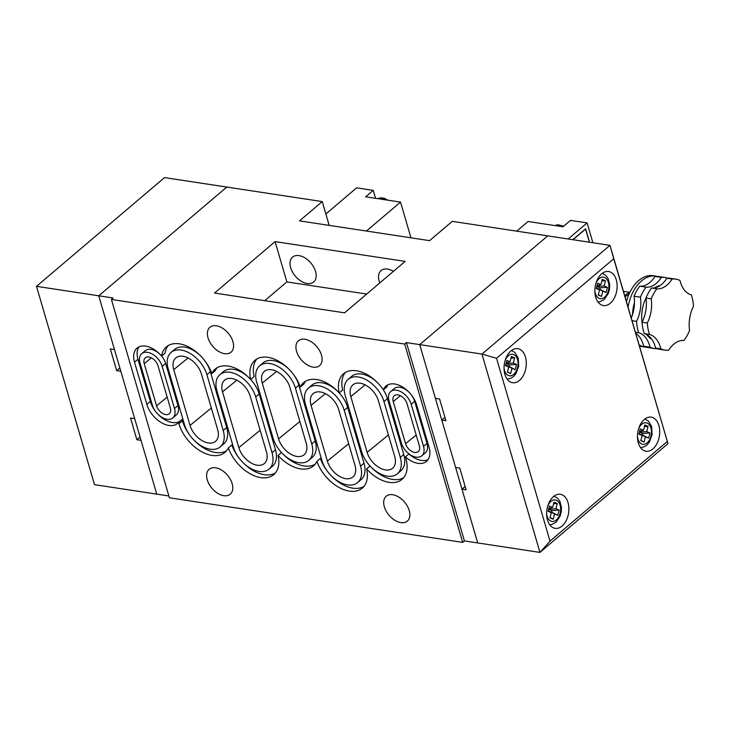 <?xml version="1.0" encoding="UTF-8"?>
<svg xmlns="http://www.w3.org/2000/svg" width="730" height="730" viewBox="0 0 730 730"><rect width="100%" height="100%" fill="white"/><g stroke="black" fill="none" stroke-linecap="round" stroke-linejoin="round"><path stroke-width="1.09" d="M366.442 231.045L400.524 202.1L410.963 237.816M375.548 198.304L373.231 190.375L365.657 196.799L400.524 202.1M325.863 213.981L356.623 187.847L373.231 190.375M659.993 285.622A27.749 17.648 98.6 0 0 654.555 287.875M645.977 298.141A27.749 17.648 98.6 0 0 642.044 322.259M634.47 302.685A27.749 17.648 98.6 0 0 632.554 314.484M657.255 276.387A35.907 22.84 98.6 0 0 655.878 276.104L653.113 275.685A35.907 22.84 98.6 0 0 626.431 301.581M655.878 276.104A35.907 22.84 98.6 0 0 628.065 307.175M693.5 306.244A35.907 22.84 98.6 0 0 692.743 300.34A35.907 22.84 98.6 0 0 691.31 294.865A27.202 17.301 98.6 0 1 679.958 280.42A35.907 22.84 98.6 0 0 675.798 279.134A35.907 22.84 98.6 0 0 672.12 279.043L666.864 278.24A27.202 17.301 -81.4 0 1 651.607 288.003A35.907 22.84 98.6 0 0 645.959 298.013A27.202 17.301 -81.4 0 1 642.044 322.222L647.3 323.016A35.907 22.84 98.6 0 0 649.49 334.404L644.234 333.601A27.202 17.301 -81.4 0 1 655.586 348.046L660.842 348.84A35.907 22.84 98.6 0 0 665.003 350.126A35.907 22.84 98.6 0 0 668.68 350.218A27.202 17.301 98.6 0 1 683.937 340.463A35.907 22.84 98.6 0 0 689.585 330.453A27.202 17.301 98.6 0 1 693.5 306.244M632.016 320.698L636.514 321.373A35.907 22.84 98.6 0 0 638.704 332.761L635.401 332.26M642.044 322.222A35.907 22.84 98.6 0 0 644.234 333.601M654.208 348.484L647.848 347.516A35.907 22.84 98.6 0 1 643.687 346.239L650.047 347.206A35.907 22.84 98.6 0 0 654.208 348.484A35.907 22.84 98.6 0 0 657.018 348.639M655.586 348.046A35.907 22.84 98.6 0 0 659.747 349.332L665.003 350.126M665.012 277.491L658.642 276.524A35.907 22.84 98.6 0 0 654.965 276.433L661.334 277.4A35.907 22.84 98.6 0 1 665.012 277.491A35.907 22.84 98.6 0 1 667.731 278.185M675.798 279.134L670.542 278.34A35.907 22.84 98.6 0 0 666.864 278.24M639.398 345.92A35.907 22.84 98.6 0 0 642.318 346.677L645.083 347.097A35.907 22.84 98.6 0 0 646.479 347.243M639.06 344.77A35.907 22.84 98.6 0 0 645.083 347.097M631.249 318.052A27.202 17.301 98.6 0 0 634.06 296.207A35.907 22.84 98.6 0 1 639.708 286.196A27.202 17.301 98.6 0 0 654.965 276.433M643.687 346.239A27.202 17.301 98.6 0 0 635.702 333.309M639.708 286.196L646.068 287.164A35.907 22.84 98.6 0 0 640.42 297.174L634.06 296.207M636.514 321.373A27.202 17.301 98.6 0 0 640.42 297.174M650.047 347.206A27.202 17.301 98.6 0 0 638.704 332.761M646.068 287.164A27.202 17.301 98.6 0 0 661.334 277.4M646.597 334.532A27.749 17.648 98.6 0 0 651.753 339.195M651.607 288.003L656.863 288.806A35.907 22.84 98.6 0 0 651.215 298.816L645.959 298.013M647.3 323.016A27.202 17.301 98.6 0 0 651.215 298.816M660.842 348.84A27.202 17.301 98.6 0 0 649.49 334.404M656.863 288.806A27.202 17.301 98.6 0 0 672.12 279.043M644.289 419.458A17.228 10.959 98.6 0 0 637.491 437.9A17.228 10.959 98.6 0 0 646.004 451.204A17.228 10.959 98.6 0 0 652.894 448.895A17.228 10.959 98.6 0 0 659.692 430.454A17.228 10.959 98.6 0 0 651.187 417.14A17.228 10.959 98.6 0 0 644.289 419.458M553.459 496.601A17.228 10.959 98.6 0 0 546.661 515.042A17.228 10.959 98.6 0 0 555.174 528.347A17.228 10.959 98.6 0 0 562.063 526.038A17.228 10.959 98.6 0 0 568.862 507.596A17.228 10.959 98.6 0 0 560.357 494.283A17.228 10.959 98.6 0 0 553.459 496.601M510.872 350.957A17.228 10.959 98.6 0 0 504.074 369.398A17.228 10.959 98.6 0 0 512.588 382.702A17.228 10.959 98.6 0 0 519.477 380.394A17.228 10.959 98.6 0 0 526.275 361.952A17.228 10.959 98.6 0 0 517.762 348.639A17.228 10.959 98.6 0 0 510.872 350.957M601.702 273.814A17.228 10.959 98.6 0 0 594.904 292.255A17.228 10.959 98.6 0 0 603.418 305.56A17.228 10.959 98.6 0 0 610.307 303.251A17.228 10.959 98.6 0 0 617.106 284.81A17.228 10.959 98.6 0 0 608.592 271.496A17.228 10.959 98.6 0 0 601.702 273.814M597.642 283.276L600.89 284.609L602.223 279.38L605.48 280.712L604.148 285.95L607.406 287.291L606.073 292.529L602.816 291.188L601.483 296.426L598.226 295.084L599.558 289.846L596.31 288.505L597.642 283.276M643.486 430.253L644.818 425.024L648.067 426.356L646.734 431.594L649.992 432.936L648.66 438.164L645.402 436.832L644.07 442.061L640.812 440.728L642.154 435.491L638.896 434.149L640.228 428.921L643.486 430.253L639.58 431.466M667.977 443.667L539.954 552.4L481.955 354.077L609.979 245.344L667.977 443.667L613.757 258.73L496.546 358.284L550.009 541.112L667.22 441.559M462.683 542.381L404.694 344.058L406.418 342.589L419.704 344.615L547.728 235.872L452.272 221.354L429.568 240.645L299.528 220.871L322.231 201.58L226.784 187.062L98.751 295.805L36.5 286.333L164.524 177.6L226.784 187.062L98.751 295.805L113.141 297.986L111.407 299.455L169.406 497.778L462.683 542.381L464.417 540.912L477.694 542.938L461.971 489.173L466.123 489.803L459.781 468.113L455.63 467.483L441.769 420.069L445.921 420.699L439.579 399.009L435.427 398.379L419.704 344.615L477.694 542.938L539.954 552.4L550.009 541.112M613.757 258.73L609.979 245.344L547.728 235.872L419.704 344.615L481.955 354.077L496.546 358.284M444.944 417.368L441.769 420.069M465.156 486.472L461.971 489.173M551.989 510.626L559.162 510.078L555.904 508.737L548.732 509.284L551.989 510.626L551.606 512.122L548.321 510.918M559.162 510.078L557.83 515.316L554.572 513.975L553.24 519.212L549.991 517.871L551.323 512.633L548.066 511.292L549.398 506.063L552.656 507.396L548.75 508.618M553.568 503.782L557.236 503.499L553.988 502.167L552.656 507.396M557.236 503.499L555.904 508.737M510.982 358.138L514.65 357.864L513.318 363.093L506.145 363.649L509.403 364.982L509.02 366.478L505.735 365.274M509.403 364.982L516.575 364.434L513.318 363.093M516.575 364.434L515.243 369.672L511.986 368.331L510.653 373.568L507.396 372.227L508.728 366.989L505.479 365.657L506.812 360.419L510.06 361.761L506.155 362.974M514.65 357.864L511.392 356.523L510.06 361.761M639.152 433.775L642.436 434.98L642.82 433.483L649.992 432.936M639.754 431.421L639.562 432.142L642.82 433.483M639.015 433.693L642.154 435.491M639.562 432.142L646.734 431.594M642.436 434.98L648.66 438.164M639.188 433.638L645.402 436.832M644.398 426.639L648.067 426.356M640.894 440.436L644.07 442.061M506.328 362.92L506.145 363.649M507.469 371.935L510.653 373.568M508.728 366.989L505.589 365.192M511.986 368.331L505.762 365.137M509.02 366.478L515.243 369.672M548.923 508.564L548.732 509.284M550.064 517.579L553.24 519.212M551.323 512.633L548.184 510.836M554.572 513.975L548.358 510.781M551.606 512.122L557.83 515.316M596.565 288.131L599.85 289.335L600.233 287.839L596.976 286.498L597.158 285.777M596.985 285.822L600.89 284.609M596.419 288.049L599.558 289.846M600.233 287.839L607.406 287.291M596.976 286.498L604.148 285.95M599.85 289.335L606.073 292.529M596.592 287.994L602.816 291.188M601.812 280.995L605.48 280.712M598.299 294.792L601.483 296.426M168.876 495.971L156.749 494.128L98.751 295.805L114.473 349.57L110.321 348.931L116.672 370.63L120.815 371.26L134.685 418.673L130.533 418.034L136.875 439.725L141.027 440.363L156.749 494.128L94.489 484.656L36.5 286.333M116.672 370.63L119.848 367.929M136.875 439.725L140.05 437.033M379.792 282.921A16.325 10.165 49.7 0 1 381.06 270.593A16.325 10.165 49.7 0 1 387.548 269.087A16.325 10.165 49.7 0 1 393.434 271.341M307.166 283.514A16.325 10.165 49.7 0 1 292.484 272.034A16.325 10.165 49.7 0 1 292.529 257.133A16.325 10.165 49.7 0 1 299.017 255.628A16.325 10.165 49.7 0 1 313.699 267.107A16.325 10.165 49.7 0 1 313.654 282.008A16.325 10.165 49.7 0 1 307.166 283.514M313.097 367.144A16.325 10.165 49.7 0 1 298.406 355.656A16.325 10.165 49.7 0 1 298.451 340.755A16.325 10.165 49.7 0 1 304.939 339.249A16.325 10.165 49.7 0 1 319.621 350.738A16.325 10.165 49.7 0 1 319.585 365.639A16.325 10.165 49.7 0 1 313.097 367.144M224.557 353.676A16.325 10.165 49.7 0 1 209.875 342.197A16.325 10.165 49.7 0 1 209.911 327.296A16.325 10.165 49.7 0 1 216.399 325.79A16.325 10.165 49.7 0 1 231.082 337.269A16.325 10.165 49.7 0 1 231.045 352.17A16.325 10.165 49.7 0 1 224.557 353.676M400.861 522.616A16.325 10.165 49.7 0 1 386.17 511.137A16.325 10.165 49.7 0 1 386.216 496.236A16.325 10.165 49.7 0 1 392.704 494.73A16.325 10.165 49.7 0 1 407.386 506.209A16.325 10.165 49.7 0 1 407.349 521.111A16.325 10.165 49.7 0 1 400.861 522.616M223.781 495.688A16.325 10.165 49.7 0 1 209.099 484.209A16.325 10.165 49.7 0 1 209.136 469.308A16.325 10.165 49.7 0 1 215.624 467.802A16.325 10.165 49.7 0 1 230.315 479.281A16.325 10.165 49.7 0 1 230.269 494.183A16.325 10.165 49.7 0 1 223.781 495.688M404.694 344.058L111.407 299.455M214.538 293.049L344.578 312.832L405.132 261.404L275.091 241.621L214.538 293.049M464.417 540.912L406.418 342.589M329.193 225.378L322.231 201.58M264.753 300.687L286.872 281.908L275.091 241.621M366.688 294.044L286.872 281.908M405.433 456.907A21.763 13.551 -130.3 0 0 426.539 461.314A21.763 13.551 -130.3 0 0 429.048 447.253L416.73 405.113A21.763 13.551 49.7 0 0 402.878 387.201A21.763 13.551 49.7 0 0 386.042 385.997A21.763 13.551 49.7 0 0 383.414 389.838A32.64 20.331 -130.3 0 0 343.483 373.787A32.64 20.331 -130.3 0 0 339.204 392.941A32.64 20.331 -130.3 0 0 303.744 382.547A32.64 20.331 -130.3 0 0 300.34 387.028A32.64 20.331 49.7 0 0 279.289 361.578A32.64 20.331 49.7 0 0 254.943 360.319A32.64 20.331 49.7 0 0 250.664 379.472A32.64 20.331 49.7 0 0 215.204 369.088A32.64 20.331 49.7 0 0 211.809 373.559A32.64 20.331 49.7 0 0 190.758 348.11A32.64 20.331 49.7 0 0 166.404 346.859A32.64 20.331 49.7 0 0 161.576 356.103A21.763 13.551 -130.3 0 0 137.03 348.128A21.763 13.551 -130.3 0 0 134.512 362.19L146.839 404.338A21.763 13.551 49.7 0 0 160.691 422.241A21.763 13.551 49.7 0 0 177.527 423.446A21.763 13.551 49.7 0 0 178.558 422.405L178.941 423.728A32.64 20.331 49.7 0 0 199.719 450.592A32.64 20.331 49.7 0 0 224.977 452.39A32.64 20.331 49.7 0 0 228.38 447.91A32.64 20.331 49.7 0 0 249.432 473.368A32.64 20.331 49.7 0 0 273.777 474.619A32.64 20.331 49.7 0 0 278.057 455.465A32.64 20.331 49.7 0 0 313.517 465.859A32.64 20.331 49.7 0 0 316.911 461.378A32.64 20.331 -130.3 0 0 337.963 486.828A32.64 20.331 -130.3 0 0 362.317 488.087A32.64 20.331 -130.3 0 0 366.597 468.934A32.64 20.331 -130.3 0 0 402.057 479.327A32.64 20.331 -130.3 0 0 405.825 458.23L405.433 456.907L408.9 453.969A21.763 13.551 49.7 0 0 428.072 459.608M223.216 430.463L206.9 374.682A25.386 15.814 49.7 0 0 190.749 353.785A25.386 15.814 49.7 0 0 171.103 352.389A25.386 15.814 49.7 0 0 168.165 368.787L184.48 424.568A25.386 15.814 49.7 0 0 200.641 445.464A25.386 15.814 49.7 0 0 220.278 446.86A25.386 15.814 49.7 0 0 223.216 430.463L226.674 427.524L210.368 371.743A25.386 15.814 -130.3 0 0 204.802 360.775M220.278 446.86L223.745 443.922A25.386 15.814 -130.3 0 0 226.674 427.524M201.142 356.468A25.386 15.814 -130.3 0 0 174.561 349.451L171.103 352.389M272.016 452.682L255.701 396.91A25.386 15.814 49.7 0 0 239.549 376.014A25.386 15.814 49.7 0 0 219.903 374.609A25.386 15.814 49.7 0 0 216.965 391.015L233.281 446.796A25.386 15.814 49.7 0 0 249.441 467.693A25.386 15.814 49.7 0 0 269.078 469.089A25.386 15.814 49.7 0 0 272.016 452.682L275.475 449.744L259.168 393.972A25.386 15.814 -130.3 0 0 250.673 379.463L254.122 376.534A32.64 20.331 -130.3 0 1 256.805 359.005M269.078 469.089L272.546 466.151A25.386 15.814 -130.3 0 0 275.475 449.744M249.943 378.697A25.386 15.814 -130.3 0 0 223.362 371.67L219.903 374.609M311.756 443.922L295.44 388.15A25.386 15.814 49.7 0 0 279.28 367.254A25.386 15.814 49.7 0 0 259.643 365.849A25.386 15.814 49.7 0 0 256.704 382.255L273.02 438.036A25.386 15.814 49.7 0 0 289.171 458.924A25.386 15.814 49.7 0 0 308.817 460.329A25.386 15.814 49.7 0 0 311.756 443.922L315.214 440.984L298.899 385.212A25.386 15.814 -130.3 0 0 293.341 374.244M308.817 460.329L312.276 457.391A25.386 15.814 -130.3 0 0 315.214 440.984M289.682 369.937A25.386 15.814 -130.3 0 0 263.101 362.91L259.643 365.849M383.98 401.609A25.386 15.814 -130.3 0 0 367.82 380.722A25.386 15.814 -130.3 0 0 348.173 379.317A25.386 15.814 -130.3 0 0 345.244 395.724L361.551 451.496A25.386 15.814 -130.3 0 0 377.711 472.392A25.386 15.814 -130.3 0 0 397.357 473.797A25.386 15.814 -130.3 0 0 400.286 457.391L383.98 401.609L387.438 398.671L403.754 454.452A25.386 15.814 49.7 0 1 400.816 470.859L397.357 473.797M348.173 379.317L351.641 376.379A25.386 15.814 49.7 0 1 378.222 383.396M381.881 387.712A25.386 15.814 49.7 0 1 387.438 398.671M344.241 410.37A25.386 15.814 -130.3 0 0 328.08 389.482A25.386 15.814 -130.3 0 0 308.443 388.077A25.386 15.814 -130.3 0 0 305.505 404.484L321.82 460.256A25.386 15.814 -130.3 0 0 337.972 481.152A25.386 15.814 -130.3 0 0 357.618 482.557A25.386 15.814 -130.3 0 0 360.556 466.151L344.241 410.37L347.699 407.431L364.014 463.212A25.386 15.814 49.7 0 1 361.076 479.619L357.618 482.557M308.443 388.077L311.902 385.139A25.386 15.814 49.7 0 1 338.483 392.165M345.345 372.473A32.64 20.331 49.7 0 0 342.662 390.002L339.204 392.941A25.386 15.814 49.7 0 1 347.699 407.431M152.369 405.177L140.05 363.038A14.509 9.034 -130.3 0 1 141.72 353.658A14.509 9.034 -130.3 0 1 152.944 354.461A14.509 9.034 -130.3 0 1 162.179 366.396L174.507 408.545A14.509 9.034 49.7 0 1 172.828 417.916A14.509 9.034 49.7 0 1 161.604 417.113A14.509 9.034 49.7 0 1 152.369 405.177M141.72 353.658L145.188 350.719A14.509 9.034 49.7 0 1 160.281 354.643M161.595 356.085A14.509 9.034 49.7 0 1 165.646 363.458L177.965 405.606L174.507 408.545M172.828 417.916L176.286 414.978A14.509 9.034 -130.3 0 0 177.965 405.606M401.381 443.046A14.509 9.034 -130.3 0 0 410.616 454.982A14.509 9.034 -130.3 0 0 421.84 455.785A14.509 9.034 -130.3 0 0 423.519 446.413L411.191 404.274A14.509 9.034 49.7 0 0 401.965 392.329A14.509 9.034 49.7 0 0 390.732 391.526A14.509 9.034 49.7 0 0 389.063 400.907L401.381 443.046M411.556 395.167A14.509 9.034 -130.3 0 1 414.658 401.327L426.977 443.475A14.509 9.034 49.7 0 1 425.298 452.846L421.84 455.785M409.293 392.512A14.509 9.034 -130.3 0 0 394.2 388.588L390.732 391.526M387.968 384.765A21.763 13.551 -130.3 0 0 386.873 386.9L383.414 389.838M300.34 387.028L303.808 384.089A32.64 20.331 49.7 0 1 305.605 381.233M217.065 367.774A32.64 20.331 -130.3 0 0 215.268 370.621L211.809 373.559M168.265 345.546A32.64 20.331 -130.3 0 0 165.044 353.165L161.576 356.103M155.472 411.337A21.763 13.551 -130.3 0 1 150.298 401.4L137.97 359.251A21.763 13.551 49.7 0 1 138.956 346.896M157.735 413.992A21.763 13.551 -130.3 0 0 179.79 421.356M178.558 422.405L182.016 419.467L182.409 420.79A32.64 20.331 -130.3 0 0 190.037 435.536M193.696 439.843A32.64 20.331 -130.3 0 0 226.574 450.766M228.38 447.91L231.839 444.971A32.64 20.331 -130.3 0 0 238.838 457.756M242.497 462.072A32.64 20.331 -130.3 0 0 275.374 472.994M282.236 453.303A32.64 20.331 -130.3 0 0 315.114 464.234M363.914 486.463A32.64 20.331 49.7 0 1 331.037 475.531M327.378 471.224A32.64 20.331 49.7 0 1 320.379 458.44L316.911 461.378M403.654 477.694A32.64 20.331 49.7 0 1 370.776 466.771M281.506 452.536L278.057 455.465M370.046 466.005L366.597 468.934M217.65 429.614A18.095 11.269 49.7 0 1 215.733 441.148A18.095 11.269 49.7 0 1 201.708 440.4A18.095 11.269 49.7 0 1 190.046 425.417L173.731 369.635A18.095 11.269 49.7 0 1 176.003 357.791A18.095 11.269 49.7 0 1 189.973 359.041A18.095 11.269 49.7 0 1 201.343 373.833L217.65 429.614M266.45 451.843A18.095 11.269 49.7 0 1 264.534 463.377A18.095 11.269 49.7 0 1 250.509 462.628A18.095 11.269 49.7 0 1 238.838 447.645L222.531 391.864A18.095 11.269 49.7 0 1 224.804 380.02A18.095 11.269 49.7 0 1 238.774 381.261A18.095 11.269 49.7 0 1 250.144 396.062L266.45 451.843M306.189 443.083A18.095 11.269 49.7 0 1 304.273 454.617A18.095 11.269 49.7 0 1 290.248 453.868A18.095 11.269 49.7 0 1 278.577 438.876L262.271 383.104A18.095 11.269 49.7 0 1 264.543 371.26A18.095 11.269 49.7 0 1 278.513 372.501A18.095 11.269 49.7 0 1 289.883 387.301L306.189 443.083M367.117 452.345L350.811 396.563A18.095 11.269 -130.3 0 1 353.083 384.728A18.095 11.269 -130.3 0 1 367.053 385.969A18.095 11.269 -130.3 0 1 378.414 400.761L394.729 456.542A18.095 11.269 -130.3 0 1 392.813 468.085A18.095 11.269 -130.3 0 1 378.788 467.328A18.095 11.269 -130.3 0 1 367.117 452.345L388.415 434.952M327.378 461.104L311.071 405.323A18.095 11.269 -130.3 0 1 313.343 393.488A18.095 11.269 -130.3 0 1 327.314 394.729A18.095 11.269 -130.3 0 1 338.674 409.53L354.99 465.302A18.095 11.269 -130.3 0 1 353.074 476.845A18.095 11.269 -130.3 0 1 339.048 476.088A18.095 11.269 -130.3 0 1 327.378 461.104L348.675 443.712M170.327 407.906A9.025 5.621 49.7 0 1 169.369 413.664A9.025 5.621 49.7 0 1 162.37 413.29A9.025 5.621 49.7 0 1 156.548 405.816L144.23 363.668A9.025 5.621 -130.3 0 1 145.361 357.764A9.025 5.621 -130.3 0 1 152.333 358.384A9.025 5.621 -130.3 0 1 157.999 365.766L170.327 407.906M393.242 401.536A9.025 5.621 49.7 0 1 394.373 395.633A9.025 5.621 49.7 0 1 401.345 396.253A9.025 5.621 49.7 0 1 407.012 403.635L419.339 445.774A9.025 5.621 -130.3 0 1 418.381 451.532A9.025 5.621 -130.3 0 1 411.382 451.158A9.025 5.621 -130.3 0 1 405.561 443.685L393.242 401.536L400.378 395.706M623.447 291.398A15.96 10.147 -81.4 0 1 624.241 291.471L629.89 292.329M628.932 294.4A14.509 9.225 98.6 0 0 626.103 296.051A14.509 9.225 98.6 0 0 625.099 297.019M629.68 292.757A15.96 10.147 98.6 0 0 625.738 294.81A15.96 10.147 98.6 0 0 624.734 295.769M589.375 242.205L585.533 229.065L572.995 239.714M589.511 242.232L585.597 228.819L572.804 239.686M516.703 231.154L528.073 221.5L562.93 226.802L570.504 220.378L587.102 222.896L568.168 238.984M592.906 242.743L587.102 222.896M384.975 199.737A11.972 7.455 -130.3 0 0 377.839 198.651M594.868 290.631A10.877 6.917 98.6 0 0 604.577 297.192A10.877 6.917 98.6 0 0 608.345 282.391A10.877 6.917 98.6 0 0 599.138 278.604A10.877 6.917 98.6 0 0 595.999 283.213M637.454 436.275A10.877 6.917 98.6 0 0 647.163 442.836A10.877 6.917 98.6 0 0 650.932 428.035A10.877 6.917 98.6 0 0 641.725 424.249A10.877 6.917 98.6 0 0 638.586 428.857M546.624 513.418A10.877 6.917 98.6 0 0 556.333 519.979A10.877 6.917 98.6 0 0 560.102 505.178A10.877 6.917 98.6 0 0 550.894 501.391A10.877 6.917 98.6 0 0 547.755 505.999M504.038 367.774A10.877 6.917 98.6 0 0 513.747 374.335A10.877 6.917 98.6 0 0 517.515 359.534A10.877 6.917 98.6 0 0 508.308 355.747A10.877 6.917 98.6 0 0 505.169 360.365M210.368 371.743L206.9 374.682M259.168 393.972L255.701 396.91M298.899 385.212L295.44 388.15M403.754 454.452L400.286 457.391M364.014 463.212L360.556 466.151M165.646 363.458L162.179 366.396M426.977 443.475L423.519 446.413M414.658 401.327L411.191 404.274M137.97 359.251L134.512 362.19M150.298 401.4L146.839 404.338M182.409 420.79L178.941 423.728M211.335 408.015L190.046 425.417M188.048 357.946L173.731 369.635M260.135 430.244L238.838 447.645M236.849 380.166L222.531 391.864M299.875 421.484L278.577 438.876M276.588 371.406L262.271 383.104M365.119 384.874L350.811 396.563M325.379 393.634L311.071 405.323M167.179 397.129L156.548 405.816M151.365 357.837L144.23 363.668M416.191 435.007L405.561 443.685M562.054 226.674A11.972 7.455 -130.3 0 0 554.909 225.588M377.684 198.633L380.877 197.793L384.135 198.25L387.968 200.193M602.268 273.358L605.836 275.42L608.117 278.55L609.705 284.645L609.495 289.171L608.355 293.405L604.157 299.537L600.188 301.645L597.925 301.91M640.52 447.554L644.061 446.86L646.743 445.181L649.362 442.152L652.1 434.751L651.662 426.658L648.441 421.082L644.855 419.002M554.024 496.144L557.592 498.207L559.873 501.337L561.461 507.432L561.288 511.748L560.111 516.192L555.913 522.324L551.944 524.432L549.69 524.697M507.095 379.052L510.644 378.359L513.327 376.68L515.937 373.66L518.674 366.25L518.245 358.156L515.024 352.581L511.438 350.5M554.764 225.561L557.957 224.731L563.624 226.218"/></g></svg>
